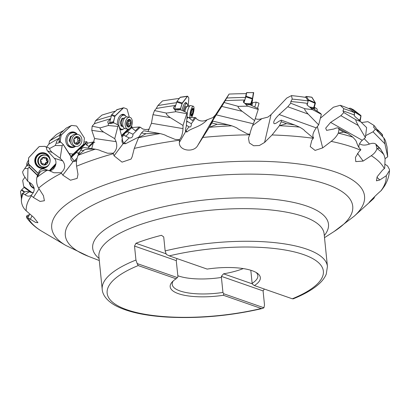 <?xml version="1.0" encoding="UTF-8"?>
<svg xmlns="http://www.w3.org/2000/svg" width="410" height="410" viewBox="0 0 410 410"><rect width="100%" height="100%" fill="white"/><g stroke="black" fill="none" stroke-linecap="round" stroke-linejoin="round"><path stroke-width="0.61" d="M360.508 150.168A180.892 55.898 174.2 0 0 353.184 147.344A180.892 55.898 174.2 0 0 331.183 141.378C334.498 138.775 336.861 136.033 338.265 133.148L343.539 132.092L347.747 133.393L352.897 137.191L355.665 140.312L356.408 141.696C357.592 145.55 359.093 148.23 360.913 149.732L358.704 152.048L355.439 157.384L355.767 161.607L363.147 161.074L371.281 155.692C374.433 153.535 376.308 151.131 376.908 148.487L379.455 148.195L380.362 148.707L383.816 154.575C384.734 156.994 385.149 158.649 385.062 159.541L384.703 168.223L382.443 170.242L377.205 176.689L376.431 180.82L379.803 179.98L386.256 175.726L389.5 170.545L389.433 169.397L387.599 165.988L384.836 164.123M389.495 170.545C389.126 176.305 387.337 181.656 384.134 186.606L381.31 190.471L379.378 192.177C373.402 197.482 366.489 205.077 370.117 201.735L373.817 198.435L374.853 196.416M369.21 202.432L370.117 201.735L369.907 201.556M340.884 115.681L343.795 112.53L342.96 110.936A178.083 55.032 -5.8 0 1 347.275 112.361A178.083 55.032 -5.8 0 1 354.189 115.015L354.332 115.2C354.102 115.733 355.188 116.927 357.602 118.772L366.617 127.582L365.397 137.596L358.289 125.516L340.884 115.681L330.603 122.395L362.276 140.297L365.397 137.596M361.072 121.831A184.936 57.149 174.2 0 0 355.941 119.797C355.465 119.956 356.249 121.862 358.289 125.516M358.97 147.605C358.535 145.196 359.637 142.762 362.276 140.297M352.897 137.191A184.936 57.149 -5.8 0 0 338.276 133.148L339.008 129.529L338.465 128.151C337.399 127.669 335.892 127.951 333.94 128.996L326.58 130.37L325.699 128.145L330.603 122.395M342.96 110.936L343.852 108.732L340.238 105.288L333.402 107.22L320.374 118.223M331.183 141.378L322.685 147.892L315.08 150.409L310.237 146.601L311.774 140.369L313.24 138.298A180.892 55.898 174.2 0 0 272.061 134.967L279.4 125.716L286.554 123.682L294.646 124.968L299.526 127.1C302.626 128.837 304.384 130.113 304.809 130.939L312.774 137.56L313.573 137.816C312.097 135.838 312.984 132.527 316.238 127.879L318.667 124.871L308.141 114.082L287.779 106.759L279.184 114.554L316.238 127.879M354.189 115.015L354.512 112.694L349.797 109.029A171.534 53.008 174.2 0 0 341.094 105.58A171.534 53.008 174.2 0 0 340.238 105.288M29.663 214.584L26.973 215.583L26.368 216.921L26.783 217.869L27.531 218.33L27.68 217.618L35.511 222.384L37.92 222.691L33.753 217.423L26.199 210.837C23.288 208.172 21.668 204.815 21.356 200.767L21.458 195.76L22.212 193.663L23.221 193.556L25.015 194.709C27.193 196.369 29.212 196.59 31.068 195.365L33.389 197.476L40.088 201.433L44.403 200.731L43.439 195.662L38.637 188.134C36.813 185.095 36.213 181.543 36.844 177.468L38.837 172.031C39.985 169.561 41.728 168.561 44.07 169.022L49.349 170.693L53.894 172.753L61.121 172.743L62.791 175.137L70.484 180.215L77.136 178.406L77.992 174.368L76.588 166.209C76.096 162.934 76.567 159.311 77.997 155.328L80.683 150.178C81.713 148.358 82.887 147.487 84.204 147.564L95.269 149.178C98.256 149.717 100.122 150.275 100.86 150.854L107.63 153.243L113.252 153.191L114.052 155.795L122.052 162.14L131.036 159.1L132.153 156.779L134.275 148.405L138.549 137.719L145.965 133.716L158.306 133.245L160.095 133.588C163.646 134.459 165.784 135.228 166.511 135.894L175.183 139.41L179.539 139.687L179.37 142.393C178.693 150.885 193.756 152.93 197.671 145.571L209.264 127.325L217.172 124.256L228.262 124.824L231.824 125.834C235.407 127.131 237.508 128.151 238.128 128.899L247.23 133.85L249.88 134.29L248.465 138.052L249.336 142.936L253.662 145.755L259.407 145.499L264.578 142.449L272.061 134.967M324.51 237.662L334.124 231.486L354.25 216.147A157.22 48.585 -5.8 0 0 335.857 172.154A157.22 48.585 -5.8 0 0 130.037 176.951A157.22 48.585 -5.8 0 0 65.825 245.446L40.908 230.712C35.07 227.14 30.36 222.861 26.783 217.869M287.779 106.759L290.7 103.207L290.844 101.536L292.228 99.112L291.489 95.602L286.764 98.057L271.066 114.641L267.909 117.096L259.622 119.248L257.377 119.269L255.23 118.705M225.295 100.67A178.083 55.032 -5.8 0 1 244.821 100.014L243.432 101.285L243.396 102.028L247.671 106.164A184.936 57.149 174.2 0 0 238.359 106.38C237.487 106.759 238.743 108.404 242.131 111.31L221.789 106.41L229.072 94.069L215.624 114.728L213.021 117.516L207.158 119.792C203.278 121.667 199.778 121.391 196.656 118.961L195.79 117.731L191.537 117.28M149.286 129.217L145.494 129.586L142.716 128.955L140.23 127.187L139.231 127.003L132.092 127.51L131.646 125.885A6.791 3.434 -15.5 0 0 131.472 126.567L131.087 126.936M252.519 283.93L223.527 273.824A43.127 13.325 174.2 0 0 243.238 268.581M223.527 273.824L221.354 276.345L221.415 277.452A43.045 13.304 -5.8 0 1 178.545 275.976A43.045 13.304 -5.8 0 1 177.837 275.72M165.973 253.749L135.951 243.279A113.191 34.978 -5.8 0 1 161.468 235.304L163.723 236.939L165.143 250.915L166.363 254.441L169.248 255.871A108.665 33.579 -5.8 0 1 303.533 254.584A108.665 33.579 -5.8 0 1 292.299 298.787L254.405 285.57L252.96 284.642L252.135 283.32L250.807 270.262M176.372 261.744L176.254 260.616L134.526 246.067L135.946 260.042L137.165 263.568L177.34 277.575L177.945 276.755L176.372 261.744M176.997 258.572L176.254 260.616M135.951 243.279L134.526 246.067M221.354 276.345L263.082 290.9L264.501 304.876L263.932 307.777L223.763 293.765L223.373 295.272L261.267 308.489A108.665 33.579 -5.8 0 1 126.982 309.776A108.665 33.579 -5.8 0 1 138.216 265.572L137.165 263.568M261.267 308.489L262.364 308.494L263.932 307.777M138.216 265.572L176.11 278.79A45.31 14.001 174.2 0 0 172.164 281.983A45.31 14.001 174.2 0 0 223.373 295.272M176.11 278.79L177.34 277.575M173.261 280.906A43.045 13.304 174.2 0 0 172.215 284.386A43.045 13.304 174.2 0 0 180.067 290.967A43.045 13.304 174.2 0 0 222.943 292.448L223.763 293.765M221.415 277.452L222.943 292.448M263.082 290.9L264.358 289.04M292.299 298.787L293.13 298.649M169.248 255.871L207.142 269.088A45.31 14.001 174.2 0 1 257.429 273.321A45.31 14.001 174.2 0 1 254.405 285.57M252.135 283.32A43.045 13.304 174.2 0 0 257.864 275.689A43.045 13.304 174.2 0 0 256.137 272.486M290.844 101.536A178.083 55.032 -5.8 0 1 307.49 103.387L306.906 104.468L307.213 105.16L309.54 106.995A3.849 0.753 34.3 0 0 310.862 107.82A3.849 0.753 34.3 0 0 313.086 108.619L320.492 113.365L321.363 114.339L318.667 124.871M309.54 106.995L312.686 109.716L321.363 114.339M312.686 109.716A184.936 57.149 174.2 0 0 304.871 108.732C304.138 108.998 305.224 110.777 308.141 114.082M313.573 137.816L313.24 138.298M279.4 125.716L281.25 121.775L281.265 120.156L278.523 121.483C276.463 123.154 274.977 123.871 274.064 123.635C272.952 122.134 274.659 119.105 279.184 114.554M307.49 103.387L308.135 100.942L305.983 97.401A171.534 53.008 174.2 0 0 291.489 95.602M252.534 125.66L261.918 118.639M247.671 106.164L258.208 109.465L258.32 108.804L257.844 108.506L249.936 104.699A3.849 1.522 21.7 0 1 246.707 104.33A3.849 1.522 21.7 0 1 245.272 103.674M258.208 109.465L254.62 120.612L242.131 111.31M249.88 134.29C250.192 132.174 251.33 128.673 253.288 123.779L254.62 120.612M209.264 127.325L212.903 121.124L210.176 124.927M211.862 122.575L210.176 124.891L210.807 123.671L216.265 114.861L253.288 123.779M221.789 106.41L216.265 114.861M244.821 100.014L246.302 93.649A171.534 53.008 174.2 0 0 229.072 94.069M185.479 130.523A6.001 4.53 -115.3 0 0 185.812 131.666A4.807 2.711 -153.7 0 1 186.125 130.605A6.791 5.581 -143.1 0 0 186.893 132.025L185.622 131.651A3.926 1.04 103.5 0 1 185.607 131.595A3.926 1.04 103.5 0 1 186.273 126.459L187.339 112.945L186.77 113.703L183.009 125.46L170.314 117.624L152.966 114.687L154.514 110.597L156.292 108.471L157.87 105.58L162.493 100.921A171.534 53.008 174.2 0 1 179.211 98.426M186.893 132.025L186.893 132.025C190.973 128.028 200.756 127.044 207.158 119.792M179.539 139.687C181.533 137.232 182.691 133.542 183.009 128.612L183.009 125.46M147.948 131.492L151.434 123.272L183.009 128.612M152.966 114.687L151.434 123.272M138.544 137.724L141.445 132.953L143.7 130.775L158.306 133.245M125.624 143.7L123.149 143.674A3.926 2.301 99.6 0 1 122.329 138.575A6.791 4.961 -162.9 0 1 122.39 138.421A5.007 1.281 -114.4 0 0 122.344 138.857L122.344 138.975A5.719 2.337 -120.7 0 0 122.785 141.337A6.755 3.418 -15.5 0 1 122.872 141.199A6.001 2.896 -116.4 0 0 123.83 143.587A4.807 3.213 -176.7 0 1 124.563 142.403A6.791 4.305 -134.2 0 0 125.624 143.7L139.087 136.832M147.713 131.451L148.266 131.005M110.48 119.013L107.917 121.498L107.727 122.247L108.24 123.061L108.363 125.521L117.921 126.403L118.844 125.511L122.329 138.575M117.921 126.403L114.733 138.683L103.617 132.056L91.778 130.329L92.147 126.188L94.336 123.743L95.591 120.678L101.895 115.113A171.534 53.008 174.2 0 1 115.241 111.171M113.252 153.191C116.578 150.239 117.521 146.396 116.091 141.655L114.733 138.683M91.691 148.656L94.551 138.503L116.091 141.655M91.778 130.329L94.551 138.503M76.434 161.12L73.149 161.53A3.926 3.275 98.3 0 1 70.925 156.702A6.791 5.181 165.8 0 1 71.017 156.533A5.007 0.441 -120.7 0 1 71.33 156.922L71.401 157.025A5.719 0.502 -125.1 0 0 72.765 159.213A6.755 2.696 -32.9 0 1 72.898 159.054A6.001 0.943 -120.5 0 0 74.215 161.294A4.807 3.121 157.3 0 1 75.23 159.962A6.791 2.578 -133.3 0 0 76.434 161.12L76.573 161.017M59.481 138.267C57.277 140.246 56.231 141.763 56.339 142.813L55.283 145.488L62.146 145.637L63.268 144.587L70.925 156.702M62.146 145.637L60.188 158.265L52.198 152.417L47.55 150.952L47.037 150.244L46.55 148.82L46.637 146.923L48.867 144.171L49.559 141.004L56.493 134.485A171.534 53.008 174.2 0 1 63.745 130.452M61.121 172.743C65.21 169.217 65.749 165.276 62.735 160.91L60.188 158.265M49.595 170.775C55.007 170.242 58.092 161.986 54.279 158.239L62.735 160.91M49.349 170.693L47.201 170.237C42.307 170.488 39.919 171.216 40.047 172.415L38.837 172.031M36.844 177.468L40.047 172.415M47.55 150.952L54.279 158.239M94.761 142.434L93.352 141.983L87.678 143.141L86.715 141.64L83.932 142.157M24.759 168.566A184.936 57.149 174.2 0 0 23.929 169.74L28.603 162.878L24.759 168.566L27.936 168.479L29.069 167.27L37.551 175.547M27.936 168.479L27.68 181.225L23.883 175.603C22.95 173.63 22.56 172.313 22.709 171.662A184.936 57.149 174.2 0 1 23.929 169.74M31.011 195.406L31.068 195.365C35.25 191.275 35.245 187.303 31.052 183.449L27.68 181.225M22.212 193.663L24.749 191.957L26.522 191.46L33.487 192.541M26.793 165.532L26.793 163.462A178.083 55.032 174.2 0 1 28.562 160.059M21.376 198.271L20.5 191.439L21.453 190.107L24.318 192.198M27.68 217.618L29.828 214.025M31.729 192.577L24.251 187.114L21.453 190.107M23.964 187.319L31.047 192.49M26.778 165.573A3.849 0.774 -45.7 0 0 26.819 165.876A3.849 0.774 -45.7 0 0 26.891 165.917A3.849 0.774 -45.7 0 0 28.874 164.774L29.3 164.912L29.069 167.27M55.873 164.246L49.789 170.739M53.971 168.269A6.791 5.812 -56.3 0 1 53.966 168.279L53.976 168.269A3.398 1.722 -43.5 0 0 52.746 168.146L55.709 164.984M50.015 170.698L55.827 164.492M52.746 168.146A4.664 0.938 -45.7 0 0 50.635 170.119A4.664 0.938 -45.7 0 0 50.138 170.668M29.3 164.912L38.248 173.64M75.23 159.962L77.116 158.183M87.843 148.097L94.249 142.065M86.715 141.64A6.791 2.711 -32.9 0 0 86.264 142.393L72.924 154.944A4.525 1.809 -32.9 0 0 71.612 156.676L71.401 157.025M56.334 142.803L56.339 142.813A3.849 1.537 -32.9 0 0 56.964 143.146A3.849 1.537 -32.9 0 0 60.034 142.219L61.121 142.378L63.268 144.587M55.283 145.488A184.936 57.149 174.2 0 0 49.83 148.425C49.343 149.071 50.133 150.398 52.198 152.417M46.637 146.923L49.83 148.425M48.867 144.171A178.083 55.032 -5.8 0 1 59.44 138.124M59.804 135.233A178.083 55.032 174.2 0 0 49.559 141.004M70.981 156.379A3.849 1.537 -32.9 0 0 72.626 154.027M86.935 145.391A6.791 2.711 147.1 0 1 87.678 143.141M93.352 141.983L88.637 146.421L86.484 144.838L86.013 143.531A6.791 2.711 -32.9 0 1 86.331 142.495L86.264 142.393M81.764 148.656A3.398 2.204 -22.7 0 0 80.626 148.594L86.013 143.531M78.853 153.683L77.746 153.15A3.398 2.204 -22.7 0 1 76.844 152.156L71.571 157.117A4.525 1.809 147.1 0 1 72.99 155.047L86.331 142.495M71.612 156.676L71.571 157.117M80.626 148.594A4.664 1.86 -32.9 0 0 78.223 150.301A4.664 1.86 -32.9 0 0 76.844 152.156M72.396 158.644L72.898 159.054M69.556 154.18A3.849 1.537 147.1 0 1 70.505 153.781M124.563 142.403L129.206 137.893C131.682 138.237 132.937 137.017 132.978 134.229L140.23 127.187M108.24 123.061A3.849 1.947 -15.5 0 0 109.301 123.446A3.849 1.947 -15.5 0 0 112.986 122.882L114.58 123.154L118.844 125.511M108.363 125.521A184.936 57.149 174.2 0 0 100.332 127.864C99.594 128.448 100.686 129.847 103.617 132.056M92.147 126.188L100.332 127.864M94.336 123.743A178.083 55.032 -5.8 0 1 110.531 118.792M111.202 115.958A178.083 55.032 174.2 0 0 95.591 120.678M129.017 128.945L121.744 136.007M131.923 128.14A6.791 3.434 164.5 0 1 132.092 127.51M139.231 127.003L135.346 130.775L131.672 127.643A6.791 3.434 -15.5 0 1 131.554 127.341A6.791 3.434 -15.5 0 1 131.502 126.68L131.472 126.567M132.978 134.229L129.15 132.394A3.398 2.27 3.3 0 0 127.233 131.948L131.672 127.643M129.206 137.893L125.378 136.053A6.791 2.639 -64.4 0 0 127.223 134.9A6.791 2.639 -64.4 0 0 129.15 132.394M122.021 137.007L124.117 134.972A3.398 2.27 3.3 0 0 125.378 136.053M121.775 136.12L129.319 128.796M130.846 127.31L131.502 126.68M127.233 131.948A4.664 2.357 -15.5 0 0 124.927 133.332A4.664 2.357 -15.5 0 0 124.117 134.972M83.763 150.629C83.758 149.424 87.591 148.943 95.269 149.178A184.936 57.149 -5.8 0 0 78.002 155.328L83.763 150.629L80.683 150.178M186.125 130.605L188.989 126.787C190.624 127.459 191.398 126.429 191.316 123.687L195.79 117.731M175.572 105.631L173.748 106.984L173.415 107.763L173.527 108.471L174.588 109.316A3.849 1.942 4.3 0 0 175.931 109.813A3.849 1.942 4.3 0 0 179.672 109.706L181.543 110.157L187.339 112.945M174.588 109.316L175.921 111.715L186.77 113.703M175.921 111.715A184.936 57.149 174.2 0 0 166.537 113.098C165.66 113.59 166.916 115.097 170.314 117.624M154.514 110.597L166.537 113.098M156.292 108.471A178.083 55.032 -5.8 0 1 175.639 105.416M176.479 102.695A178.083 55.032 174.2 0 0 157.87 105.58M187.062 116.691L187.467 117.096A6.001 1.594 103.5 0 0 187.698 117.229L190.542 117.916A6.001 1.594 -76.5 0 1 190.076 113.314A6.001 1.594 -76.5 0 1 192.336 106.918A6.001 1.594 -76.5 0 1 193.351 106.251A6.001 1.594 -76.5 0 1 193.817 110.859A6.001 1.594 -76.5 0 1 191.562 117.25A6.001 1.594 -76.5 0 1 190.542 117.916M194.832 117.424L192.439 120.617L188.426 117.409M186.898 118.838L188.041 117.316M191.316 123.687L187.329 121.411A3.398 1.912 26.3 0 0 186.724 121.114M188.989 126.787L186.412 125.316M224.234 102.531L238.359 106.38M245.657 97.426A178.083 55.032 174.2 0 0 226.92 98.005M244.775 100.209L243.786 102.7M307.541 103.571L306.911 104.494M290.7 103.207L304.871 108.732M308.135 100.942A178.083 55.032 174.2 0 0 292.228 99.112M355.941 119.797L343.795 112.53M354.512 112.694A178.083 55.032 174.2 0 0 347.014 109.788A178.083 55.032 174.2 0 0 343.852 108.732M383.796 137.893L384.944 143.874L373.023 131.815L375.427 129.073L383.796 137.893A184.936 57.149 174.2 0 1 385.461 140.666L387.086 147.175L387.696 156.84L384.995 158.716M359.606 143.669C361.974 145.453 365.33 145.555 369.676 143.971C372.377 142.993 374.448 143.064 375.898 144.187L376.908 148.487A184.936 57.149 -5.8 0 1 383.816 154.575M373.023 131.815L365.638 135.659M375.427 129.073L373.705 127.438L373.93 125.393L367.908 121.652L361.738 122.518M373.93 125.393A178.083 55.032 174.2 0 1 377.718 130.882L377.743 131.415M387.696 156.84L384.944 143.874M34.107 187.918A7.129 7.021 55.1 0 1 33.389 187.56M34.086 187.826A6.001 5.904 55.1 0 1 29.879 182.675M24.938 177.233L22.934 180.031A1.133 1.112 55.1 0 0 22.745 180.866L23.601 185.991A1.133 1.112 55.1 0 0 24.057 186.729L32.093 192.597M29.269 182.276A7.867 7.744 -124.9 0 0 34.209 188.569M34.117 187.97A7.585 7.467 55.1 0 1 33.271 187.503M44.834 153.827L44.254 153.642A7.129 6.949 107.5 0 0 37.254 165.619A7.129 6.949 107.5 0 0 39.96 167.239L40.539 167.423A7.129 6.949 -72.5 0 1 36.721 157.045A7.129 6.949 -72.5 0 1 49.062 157.655M46.202 166.716A7.129 6.949 -72.5 0 1 40.539 167.423M46.033 155.39L45.382 155.185A6.001 5.848 107.5 0 0 39.37 156.799A6.001 5.848 107.5 0 0 41.769 166.624L42.414 166.829A6.001 5.848 -72.5 0 1 40.021 157.004A6.001 5.848 -72.5 0 1 46.033 155.39A6.001 5.848 -72.5 0 1 48.431 165.215A6.001 5.848 -72.5 0 1 42.414 166.829M42.537 164.01A1.584 1.543 -72.5 0 1 44.434 164.466A0.794 0.774 107.5 0 0 45.823 164.041A1.584 1.543 -72.5 0 1 47.186 162.591A0.794 0.774 107.5 0 0 47.539 161.15A1.584 1.543 -72.5 0 1 47.001 159.244A0.794 0.774 107.5 0 0 45.966 158.229A1.584 1.543 -72.5 0 1 44.07 157.773A0.794 0.774 107.5 0 0 42.681 158.193A1.584 1.543 -72.5 0 1 41.318 159.649A0.794 0.774 107.5 0 0 40.969 161.084A1.584 1.543 -72.5 0 1 41.502 162.995A0.794 0.774 107.5 0 0 42.537 164.01L41.846 163.79A0.794 0.774 -72.5 0 1 41.656 163.857M46.156 158.163A0.794 0.774 -72.5 0 1 46.315 159.024A1.584 1.543 107.5 0 0 46.848 160.935A0.794 0.774 -72.5 0 1 46.494 162.37A1.584 1.543 107.5 0 0 45.136 163.826A0.794 0.774 -72.5 0 1 44.495 164.543M43.67 163.923L42.978 163.703A1.584 1.543 107.5 0 0 41.846 163.79M43.316 157.476A0.794 0.774 -72.5 0 1 43.383 157.553A1.584 1.543 107.5 0 0 44.142 158.101L44.834 158.316M38.315 173.45L28.997 164.359A1.133 1.102 -72.5 0 1 28.664 163.57L28.587 158.373A1.133 1.102 -72.5 0 1 28.9 157.563L38.914 146.872A1.133 1.102 -72.5 0 1 39.693 146.513L44.736 146.344L45.52 146.652L44.736 146.344L39.642 146.498L38.868 146.857L28.849 157.548L28.536 158.352L28.613 163.554L28.951 164.343L38.309 173.471M44.782 146.36A1.133 1.102 -72.5 0 1 45.572 146.667L46.525 147.595M49.302 170.678L55.96 163.564M50.076 161.371A7.867 7.667 107.5 0 0 36.931 155.164A7.867 7.667 107.5 0 0 35.327 163.605A7.867 7.667 107.5 0 0 49.164 164.261M45.869 166.906A7.585 7.395 -72.5 0 1 35.28 163.498M38.279 154.016A7.585 7.395 -72.5 0 1 48.898 157.312M66.784 144.32A7.129 5.95 98.3 0 0 70.438 146.683L71.919 146.898A7.129 5.95 -81.7 0 1 68.147 144.366A7.129 5.95 -81.7 0 1 67.865 136.427A7.129 5.95 -81.7 0 1 73.984 132.789A7.129 5.95 -81.7 0 1 77.003 134.372M73.984 132.789L72.503 132.573A7.129 5.95 98.3 0 0 68.321 133.788M75.266 146.247A7.129 5.95 -81.7 0 1 71.919 146.898M71.694 136.12L70.669 136.325L69.141 140.594L70.602 142.849M77.736 134.48L76.081 134.239A6.001 5.007 98.3 0 0 72.221 135.556A6.001 5.007 98.3 0 0 71.304 136.658A6.001 5.007 98.3 0 0 70.464 142.429A6.001 5.007 98.3 0 0 74.343 146.109L75.999 146.355A6.001 5.007 -81.7 0 1 71.975 142.091A6.001 5.007 -81.7 0 1 73.877 135.802A6.001 5.007 -81.7 0 1 77.736 134.48A6.001 5.007 -81.7 0 1 81.764 138.739A6.001 5.007 -81.7 0 1 79.858 145.032A6.001 5.007 -81.7 0 1 75.999 146.355M75.097 143.075A1.584 1.322 -81.7 0 1 75.686 143.008A1.584 1.322 -81.7 0 1 76.634 143.777A0.794 0.661 98.3 0 0 77.869 143.531A1.584 1.322 -81.7 0 1 79.217 142.265A0.794 0.661 98.3 0 0 79.709 140.881A1.584 1.322 -81.7 0 1 79.519 138.918A0.794 0.661 98.3 0 0 78.781 137.775A1.584 1.322 -81.7 0 1 78.197 137.847A1.584 1.322 -81.7 0 1 77.244 137.078A0.794 0.661 98.3 0 0 76.014 137.319A1.584 1.322 -81.7 0 1 74.666 138.59A0.794 0.661 98.3 0 0 74.169 139.969A1.584 1.322 -81.7 0 1 74.359 141.937A0.794 0.661 98.3 0 0 75.097 143.075L74.533 142.993M77.746 137.78A0.794 0.661 -81.7 0 1 77.762 138.657A1.584 1.322 98.3 0 0 77.951 140.625A0.794 0.661 -81.7 0 1 77.454 142.009A1.584 1.322 98.3 0 0 76.132 143.172M75.988 137.422A1.584 1.322 98.3 0 0 76.434 137.591L78.197 137.847M71.35 125.532L66.21 128.13L60.296 133.701L59.896 134.485L58.978 141.819L59.173 142.665M76.127 125.947L76.245 125.962A1.133 0.943 -81.7 0 1 76.27 125.967L71.801 125.445L71.099 125.701L61.177 135.034L60.157 140.968L60.67 142.311M71.222 125.716A1.133 0.943 -81.7 0 1 71.924 125.465L71.099 125.701L61.3 135.049A1.133 0.943 -81.7 0 0 60.926 135.812L60.28 140.984A1.133 0.943 -81.7 0 0 60.46 141.809L60.798 142.332M71.924 125.465L76.245 125.962M76.27 125.967A1.133 0.943 -81.7 0 1 76.87 126.372L84.209 137.698A1.133 0.943 -81.7 0 1 84.388 138.524L83.742 143.695A1.133 0.943 -81.7 0 1 83.368 144.458L73.446 153.791A1.133 0.943 -81.7 0 1 72.744 154.042L69.203 153.632M58.978 141.819L60.28 140.984M59.896 134.485L60.926 135.812M77.403 134.434A7.867 6.565 98.3 0 0 71.699 131.999A7.867 6.565 98.3 0 0 68.414 133.701A7.867 6.565 98.3 0 0 69.505 147A7.867 6.565 98.3 0 0 75.665 146.303M72.734 146.949A7.585 6.329 -81.7 0 1 69.126 146.795M71.273 132.092A7.585 6.329 -81.7 0 1 74.779 132.973M124.44 128.345A7.129 4.172 -80.4 0 1 121.811 129.263A7.129 4.172 -80.4 0 1 119.043 126.075A7.129 4.172 -80.4 0 1 119.807 118.551A7.129 4.172 -80.4 0 1 124.189 115.2L122.021 114.831A7.129 4.172 99.6 0 0 121.181 114.831M124.189 115.2A7.129 4.172 -80.4 0 1 126.372 116.927M123.743 118.27L121.949 118.428L120.279 122.462L121.329 126.265L122.37 126.177M129.744 117.286L127.315 116.876A6.001 3.511 99.6 0 0 125.778 117.168A6.001 3.511 99.6 0 0 124.932 117.803A6.001 3.511 99.6 0 0 123.958 127.92A6.001 3.511 99.6 0 0 125.311 128.704L127.741 129.114A6.001 3.511 -80.4 0 1 125.142 124.604A6.001 3.511 -80.4 0 1 127.361 118.213A6.001 3.511 -80.4 0 1 129.744 117.286A6.001 3.511 -80.4 0 1 132.343 121.796A6.001 3.511 -80.4 0 1 130.119 128.186A6.001 3.511 -80.4 0 1 127.741 129.114M127.197 125.603A1.584 0.928 -80.4 0 1 127.484 125.578A1.584 0.928 -80.4 0 1 128.151 126.505A0.794 0.461 99.6 0 0 128.32 126.885A0.794 0.461 99.6 0 0 128.479 126.967A0.794 0.461 99.6 0 0 129.032 126.429A1.584 0.928 -80.4 0 1 130.134 125.347A1.584 0.928 -80.4 0 1 130.139 125.352A0.794 0.461 99.6 0 0 130.144 125.352A0.794 0.461 99.6 0 0 130.457 125.229A0.794 0.461 99.6 0 0 130.682 124.045A1.584 0.928 -80.4 0 1 130.841 122.067A0.794 0.461 99.6 0 0 130.985 121.56A0.794 0.461 99.6 0 0 130.646 120.822A0.794 0.461 99.6 0 0 130.498 120.832A1.584 0.928 -80.4 0 1 130.206 120.863A1.584 0.928 -80.4 0 1 129.545 119.935A0.794 0.461 99.6 0 0 129.37 119.551A0.794 0.461 99.6 0 0 129.217 119.469A0.794 0.461 99.6 0 0 128.663 120.007A1.584 0.928 -80.4 0 1 127.561 121.088A0.794 0.461 99.6 0 0 127.551 121.083A0.794 0.461 99.6 0 0 127.233 121.206A0.794 0.461 99.6 0 0 127.013 122.395A1.584 0.928 -80.4 0 1 126.854 124.373A0.794 0.461 99.6 0 0 126.721 125.158A0.794 0.461 99.6 0 0 127.049 125.614A0.794 0.461 99.6 0 0 127.197 125.603L126.915 125.557M128.345 120.663A0.794 0.461 -80.4 0 1 128.402 121.124A0.794 0.461 -80.4 0 1 128.258 121.626A1.584 0.928 99.6 0 0 128.105 123.605A0.794 0.461 -80.4 0 1 127.879 124.794A0.794 0.461 -80.4 0 1 127.571 124.917A1.584 0.928 99.6 0 0 127.551 124.912A1.584 0.928 99.6 0 0 126.767 125.337M117.168 109.649L111.751 114.559L109.665 122.446L109.721 123.497M123.758 107.804L123.184 107.968L115.031 115.886L113.462 121.647L113.601 122.985M123.723 107.794L123.205 107.953L123.723 107.794M113.78 123.015L113.642 122.518A1.133 0.661 -80.4 0 1 113.647 121.678L114.841 116.624A1.133 0.661 -80.4 0 1 115.21 115.917L123.384 107.984A1.133 0.661 -80.4 0 1 123.83 107.809A1.133 0.661 -80.4 0 1 123.902 107.825L126.798 108.906A1.133 0.661 -80.4 0 1 127.167 109.393L129.329 117.214M121.58 135.418L128.043 129.145M109.665 122.446L113.647 121.678M111.366 115.282L114.841 116.624M125.68 116.004A7.867 4.607 99.6 0 0 122.821 114.282A7.867 4.607 99.6 0 0 120.289 115.538A7.867 4.607 99.6 0 0 117.424 124.65M119.961 129.555A7.867 4.607 99.6 0 0 120.217 129.673A7.867 4.607 99.6 0 0 123.482 128.991M121.135 129.145A7.585 4.443 -80.4 0 1 119.915 129.381M122.159 114.395A7.585 4.443 -80.4 0 1 123.512 115.082M183.178 110.92A7.129 1.891 -76.5 0 1 186.888 103.53A7.129 1.891 -76.5 0 1 187.698 106.39M186.719 106.687L185.51 106.523L183.936 111.274M193.351 106.251L190.506 105.565A6.001 1.594 103.5 0 0 190.24 105.58A6.001 1.594 103.5 0 0 189.487 106.236A6.001 1.594 103.5 0 0 187.196 112.847M187.093 116.184A6.001 1.594 103.5 0 0 187.467 117.096M190.901 114.246A1.584 0.42 -76.5 0 1 190.983 114.241A1.584 0.42 -76.5 0 1 191.132 115.282L191.203 115.804L191.521 115.333A1.584 0.42 -76.5 0 1 192.157 114.395A1.584 0.42 -76.5 0 1 192.208 114.426L192.695 113.201A1.584 0.42 -76.5 0 1 193.146 111.254L193.243 109.982A1.584 0.42 -76.5 0 1 193.161 109.988A1.584 0.42 -76.5 0 1 193.013 108.947L192.936 108.424L192.618 108.891A1.584 0.42 -76.5 0 1 191.988 109.829A1.584 0.42 -76.5 0 1 191.936 109.803L191.449 111.028A1.584 0.42 -76.5 0 1 190.993 112.975L190.824 114.231M180.251 97.293L176.982 101.393L174.46 109.265M187.503 96.237L182.209 103.028L180.215 109.834M180.426 109.885L180.461 109.424A1.133 0.302 -76.5 0 1 180.625 108.583L182.127 103.73A1.133 0.302 -76.5 0 1 182.419 103.079L187.462 96.365A1.133 0.302 -76.5 0 1 187.652 96.242A1.133 0.302 -76.5 0 1 187.713 96.288L188.738 97.78A1.133 0.302 -76.5 0 1 188.8 98.318L188.21 106.231M174.547 108.942L180.625 108.583M176.674 102.059L182.127 103.73M186.683 103.479A7.867 2.086 103.5 0 0 185.899 102.546A7.867 2.086 103.5 0 0 184.664 103.433A7.867 2.086 103.5 0 0 181.978 110.362M251.13 105.129A7.129 0.548 -70.2 0 0 252.539 99.625L252.375 99.568M251.93 105.437A4.238 0.328 109.8 0 0 252.586 103.089A4.238 0.328 109.8 0 0 252.565 102.715L256.024 102.09A6.001 0.461 109.8 0 1 256.045 102.09A6.001 0.461 109.8 0 1 256.05 102.618A6.001 0.461 109.8 0 1 254.789 106.918M257.506 108.327L258.9 103.643A6.001 0.461 -70.2 0 0 258.894 103.115L256.045 102.09M246.01 93.649L246.651 92.716L246.051 96.206L243.924 102.843M250.571 104.924L252.698 98.487L253.698 92.634L253.426 92.522L252.488 98.415L250.356 104.847M244.688 103.397L251.028 103.699M245.882 96.821L252.529 99.092M253.698 92.634L246.646 92.604M314.28 107.246A6.001 2.337 119.5 0 1 314.485 107.497A6.001 2.337 119.5 0 1 314.685 109.526M317.089 111.115A6.001 2.337 -60.5 0 0 316.925 108.875A6.001 2.337 -60.5 0 0 316.556 108.512L314.285 107.225M304.763 97.221L306.465 96.519L308.453 99.789L307.157 105.078M313.537 108.875L313.768 108.542A1.133 0.441 -60.5 0 0 314.132 107.768L315.336 103.412A1.133 0.441 -60.5 0 0 315.341 102.843L312.01 97.36L311.467 97.226L311.831 97.257L315.162 102.746L313.358 108.773M309.509 106.979L314.132 107.768M308.458 100.368L315.336 103.412M348.551 108.481L350.227 108.158L354.676 111.597L354.322 115.62M352.774 109.629L353.415 109.706L360.692 115.359L360.867 115.912L359.842 120.765M350.227 108.158L353.394 109.695M359.98 120.868A1.133 0.707 -44.7 0 0 360.339 120.171L360.99 116.04A1.133 0.707 -44.7 0 0 360.861 115.523A1.133 0.707 -44.7 0 0 360.815 115.487L360.779 115.451M358.381 119.459L360.339 120.171M354.87 112.161L360.99 116.04M376.862 129.319L377.856 129.96L378.071 131.759M382.151 134.342L382.509 136.479M382.561 136.53L382.535 135.044A1.133 0.846 -19.1 0 0 382.499 134.844A1.133 0.846 -19.1 0 0 382.468 134.777M378.051 130.406L382.535 135.044M380.962 190.799A180.892 55.898 174.2 0 0 386.256 175.726M384.288 168.602A180.892 55.898 174.2 0 0 371.281 155.692M357.535 153.412L363.147 161.074M317.345 126.511L322.685 147.892M249.68 134.793A180.892 55.898 174.2 0 0 202.919 137.437M179.503 140.2A180.892 55.898 174.2 0 0 134.275 148.405M113.396 153.683A180.892 55.898 174.2 0 0 76.588 166.209M61.423 173.199A180.892 55.898 174.2 0 0 38.637 188.134M31.493 195.77A180.892 55.898 174.2 0 0 26.199 210.837M28.167 217.961A180.892 55.898 174.2 0 0 41.174 230.876M165.143 250.915A113.191 34.978 -5.8 0 1 306.777 249.152A113.191 34.978 -5.8 0 1 327.436 266.459L324.12 233.838A113.191 34.978 174.2 0 0 303.462 216.531A113.191 34.978 174.2 0 0 175.67 215.25A113.191 34.978 174.2 0 0 98.897 256.716L102.208 289.332A113.191 34.978 -5.8 0 1 135.946 260.042M99.071 258.428A118.516 36.623 -5.8 0 1 156.728 208.403A118.516 36.623 -5.8 0 1 306.864 206.097A118.516 36.623 -5.8 0 1 324.295 235.55M334.124 231.486A144.443 44.634 174.2 0 0 326.37 184.182A144.443 44.634 174.2 0 0 128.186 191.198A144.443 44.634 174.2 0 0 88.627 256.419L99.287 260.534M279.41 125.716A184.936 57.149 -5.8 0 1 299.526 127.1M271.066 114.641L264.578 142.449M209.274 127.32A184.936 57.149 -5.8 0 1 231.824 125.834M215.624 114.728L197.671 145.571M179.37 142.393L185.622 131.651M138.549 137.719A184.936 57.149 -5.8 0 1 160.095 133.588M114.052 155.795L123.149 143.674M62.791 175.137L73.149 161.53M36.849 177.463A184.936 57.149 -5.8 0 1 47.201 170.237M33.389 197.476L39.073 188.825M25.015 194.709L29.059 191.885M21.356 200.762A184.936 57.149 -5.8 0 1 23.221 193.556M30.325 219.411L31.995 215.906M26.368 216.921L29.033 215.947M24.687 191.988L21.704 189.809M21.735 189.774L24.733 191.962M37.643 175.29L29.161 167.013M29.171 166.983L37.653 175.26M71.33 156.922L63.186 144.351L71.33 156.922M79.627 152.202A6.791 4.474 -64.3 0 1 77.746 153.15M187.329 121.411A6.791 0.589 -60.3 0 1 186.622 122.508M145.965 133.716L141.445 132.953M217.172 124.256L211.878 122.979M286.554 123.682L281.25 121.775M343.539 132.092L339.008 129.529M376.913 177.253L379.803 179.98M364.157 138.667L369.482 144.053M379.455 148.195L376.354 145.053M41.477 158.409A3.962 3.859 -72.5 0 1 46.945 158.239A3.962 3.859 -72.5 0 1 47.032 163.831A3.962 3.859 -72.5 0 1 41.559 163.995A3.962 3.859 -72.5 0 1 41.477 158.409M45.136 163.826L45.823 164.041M44.07 157.773L43.383 157.553M47.001 159.244L46.315 159.024M47.539 161.15L46.848 160.935M47.186 162.591L46.494 162.37M71.304 136.658L70.786 137.447A4.238 3.536 98.3 0 0 70.192 141.522L70.464 142.429M74.963 137.381A3.962 3.306 -81.7 0 1 79.607 137.914A3.962 3.306 -81.7 0 1 78.915 143.474A3.962 3.306 -81.7 0 1 74.271 142.936A3.962 3.306 -81.7 0 1 74.963 137.381M76.301 143.3L77.869 143.531M77.244 137.078L76.204 136.925M79.519 138.918L77.762 138.657M79.709 140.881L77.951 140.625M79.217 142.265L77.454 142.009M59.189 142.654L60.352 141.819M61.203 135.008L60.296 133.701M66.21 128.13L71.073 125.721M122.006 118.218L123.497 118.408A4.238 2.48 99.6 0 0 122.897 118.854A4.238 2.48 99.6 0 0 122.211 126.003L123.958 127.92M127.935 119.925A3.962 2.316 -80.4 0 1 131.046 121.083A3.962 2.316 -80.4 0 1 129.76 126.511A3.962 2.316 -80.4 0 1 126.649 125.352A3.962 2.316 -80.4 0 1 127.935 119.925M128.099 126.27L129.032 126.429M129.545 119.935L128.75 119.797M130.841 122.067L128.258 121.626M130.682 124.045L128.105 123.605M130.124 125.347L127.561 124.912L130.134 125.347M109.67 123.318L113.473 122.518M115.051 115.866L111.751 114.559M116.63 109.824L123.184 107.968M185.422 106.749L187.042 106.6A4.238 1.122 103.5 0 0 186.509 107.061A4.238 1.122 103.5 0 0 184.895 111.72M192.326 108.701A3.962 1.051 -76.5 0 1 193.428 110.305A3.962 1.051 -76.5 0 1 191.813 115.523A3.962 1.051 -76.5 0 1 190.717 113.918A3.962 1.051 -76.5 0 1 192.326 108.701M191.137 115.241L191.521 115.333M193.013 108.947L192.633 108.855M193.146 111.254L191.46 110.849M192.695 113.201L191.065 112.811M175.598 109.726L180.246 109.403M182.219 103.012L176.982 101.393M179.99 97.39L187.462 96.365M246.697 104.324L250.51 104.468M252.488 98.4L246.051 96.206M246.651 92.716L253.482 92.573M311.457 108.137L313.568 108.465M315.152 102.731L308.453 99.789M306.465 96.519L311.836 97.272M360.677 115.348L354.676 111.597M350.324 108.214L353.415 109.706M354.25 216.147L372.977 199.198M102.208 289.332C102.459 293.878 105.647 300.012 115.133 305.414C126.941 311.749 144.079 315.628 166.562 317.053C198.399 318.78 230.333 315.925 262.364 308.494M293.058 298.905C303.666 294.631 311.984 289.931 318.011 284.801C321.891 281.521 324.638 277.975 326.252 274.162L327.436 266.459M65.825 245.446L88.627 256.419M71.366 156.974L63.176 144.335M212.903 121.124L228.262 124.824M281.265 120.156L294.646 124.968M338.465 128.151L347.747 133.393M375.898 144.187L380.362 148.707M74.374 142.813L75.686 143.008M121.811 129.263L119.787 128.919M120.74 125.691L122.211 126.003M123.497 118.408L125.778 117.168M126.833 125.465L127.484 125.578M128.417 120.56L130.206 120.863M123.482 107.789L116.922 109.644M186.888 103.53L184.966 103.069M187.042 106.6L190.24 105.58M192.172 109.752L193.161 109.988M190.773 114.062L192.157 114.395M187.416 96.186L180.164 97.247M252.565 102.715L251.889 102.787M257.526 108.337L258.756 104.314M311.697 97.17L306.316 96.417M377.856 129.96L382.299 134.465"/></g></svg>
